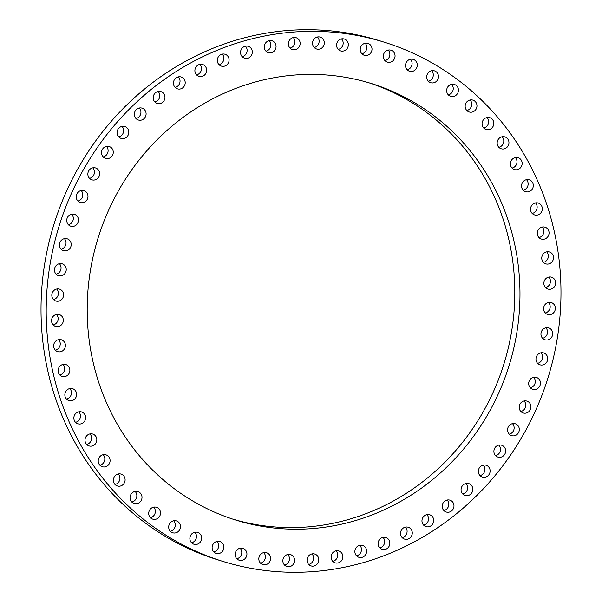 <?xml version="1.0" encoding="UTF-8"?>
<svg xmlns="http://www.w3.org/2000/svg" width="602" height="602" viewBox="0 0 602 602"><rect width="100%" height="100%" fill="white"/><g stroke="black" fill="none" stroke-linecap="round" stroke-linejoin="round"><path stroke-width="0.9" d="M379.742 547.888A6.208 5.847 107.3 0 0 383.022 537.375M379.621 539.437A6.208 5.847 107.3 0 0 382.112 549.37A6.208 5.847 107.3 0 0 388.32 547.444A6.208 5.847 107.3 0 0 385.822 537.511A6.208 5.847 107.3 0 0 379.621 539.437M222.529 561.297L217.36 559.687A271.856 255.948 -72.7 0 1 48.634 243.9A271.856 255.948 -72.7 0 1 341.349 32.109A271.856 255.948 -72.7 0 1 379.471 40.703L384.64 42.313A271.856 255.948 -72.7 0 1 553.366 358.1A271.856 255.948 -72.7 0 1 260.651 569.891A271.856 255.948 -72.7 0 1 222.529 561.297A271.856 255.948 -72.7 0 1 53.811 245.518A271.856 255.948 -72.7 0 1 346.526 33.727A271.856 255.948 -72.7 0 1 384.64 42.313M232.861 519.15A228.564 215.185 107.3 0 0 458.461 447.399A228.564 215.185 107.3 0 0 369.139 82.85M143.539 154.601A228.564 215.185 107.3 0 0 235.442 519.977A228.564 215.185 107.3 0 0 463.63 449.009A228.564 215.185 107.3 0 0 371.735 83.64A228.564 215.185 107.3 0 0 143.539 154.601M356.82 546.932A6.208 5.847 -72.7 0 1 362.607 545.45A6.208 5.847 -72.7 0 1 364.699 555.819A6.208 5.847 -72.7 0 1 358.905 557.302A6.208 5.847 -72.7 0 1 356.82 546.932M333.5 552.064A6.208 5.847 -72.7 0 1 342.809 555.729A6.208 5.847 -72.7 0 1 335.148 562.832A6.208 5.847 -72.7 0 1 333.5 552.064M309.902 554.781A6.208 5.847 -72.7 0 1 318.759 559.1A6.208 5.847 -72.7 0 1 311.061 565.91A6.208 5.847 -72.7 0 1 309.902 554.781M286.236 555.067A6.208 5.847 -72.7 0 1 294.611 559.988A6.208 5.847 -72.7 0 1 286.891 566.497A6.208 5.847 -72.7 0 1 286.236 555.067M262.743 552.914A6.208 5.847 -72.7 0 1 270.591 558.385A6.208 5.847 -72.7 0 1 262.863 564.593A6.208 5.847 -72.7 0 1 262.743 552.914M239.641 548.339A6.208 5.847 -72.7 0 1 246.933 554.307A6.208 5.847 -72.7 0 1 239.205 560.214A6.208 5.847 -72.7 0 1 239.641 548.339M217.156 541.394A6.208 5.847 -72.7 0 1 223.869 547.805A6.208 5.847 -72.7 0 1 216.156 553.404A6.208 5.847 -72.7 0 1 217.156 541.394M195.499 532.138A6.208 5.847 -72.7 0 1 201.602 538.933A6.208 5.847 -72.7 0 1 193.927 544.231A6.208 5.847 -72.7 0 1 195.499 532.138M174.889 520.67A6.208 5.847 -72.7 0 1 180.367 527.781A6.208 5.847 -72.7 0 1 172.736 532.778A6.208 5.847 -72.7 0 1 174.889 520.67M155.519 507.087A6.208 5.847 -72.7 0 1 160.358 514.454A6.208 5.847 -72.7 0 1 152.788 519.157A6.208 5.847 -72.7 0 1 155.519 507.087M137.572 491.525A6.208 5.847 -72.7 0 1 141.771 499.096A6.208 5.847 -72.7 0 1 134.276 503.498A6.208 5.847 -72.7 0 1 137.572 491.525M121.22 474.143A6.208 5.847 -72.7 0 1 124.787 481.848A6.208 5.847 -72.7 0 1 117.232 485.912A6.208 5.847 -72.7 0 1 113.665 478.206A6.208 5.847 -72.7 0 1 121.22 474.143M106.629 455.097A6.208 5.847 -72.7 0 1 102.25 466.7A6.208 5.847 -72.7 0 1 98.645 458.664A6.208 5.847 -72.7 0 1 106.629 455.097M93.935 434.576A6.208 5.847 -72.7 0 1 89.043 445.909A6.208 5.847 -72.7 0 1 85.552 437.594A6.208 5.847 -72.7 0 1 93.935 434.576M83.257 412.784A6.208 5.847 -72.7 0 1 77.891 423.793A6.208 5.847 -72.7 0 1 74.528 415.192A6.208 5.847 -72.7 0 1 83.257 412.784M74.701 389.915A6.208 5.847 -72.7 0 1 68.891 400.556A6.208 5.847 -72.7 0 1 65.663 391.684A6.208 5.847 -72.7 0 1 74.701 389.915M68.35 366.197A6.208 5.847 -72.7 0 1 62.134 376.423A6.208 5.847 -72.7 0 1 59.064 367.295A6.208 5.847 -72.7 0 1 68.35 366.197M64.263 341.861A6.208 5.847 -72.7 0 1 57.679 351.628A6.208 5.847 -72.7 0 1 54.774 342.245A6.208 5.847 -72.7 0 1 64.263 341.861M62.488 317.141A6.208 5.847 -72.7 0 1 55.58 326.412A6.208 5.847 -72.7 0 1 52.848 316.78A6.208 5.847 -72.7 0 1 62.488 317.141M63.029 292.271A6.208 5.847 -72.7 0 1 55.851 301.015A6.208 5.847 -72.7 0 1 53.307 291.15A6.208 5.847 -72.7 0 1 63.029 292.271M65.889 267.491A6.208 5.847 -72.7 0 1 58.492 275.686A6.208 5.847 -72.7 0 1 56.144 265.587A6.208 5.847 -72.7 0 1 65.889 267.491M71.036 243.042A6.208 5.847 -72.7 0 1 63.473 250.665A6.208 5.847 -72.7 0 1 61.329 240.348A6.208 5.847 -72.7 0 1 71.036 243.042M78.426 219.158A6.208 5.847 -72.7 0 1 70.75 226.194A6.208 5.847 -72.7 0 1 66.784 221.37A6.208 5.847 -72.7 0 1 74.452 214.335A6.208 5.847 -72.7 0 1 78.426 219.158M87.975 196.079A6.208 5.847 -72.7 0 1 80.254 202.505A6.208 5.847 -72.7 0 1 76.228 197.08A6.208 5.847 -72.7 0 1 83.956 190.646A6.208 5.847 -72.7 0 1 87.975 196.079M99.608 174.008A6.208 5.847 -72.7 0 1 91.888 179.832A6.208 5.847 -72.7 0 1 87.862 173.797A6.208 5.847 -72.7 0 1 95.59 167.973A6.208 5.847 -72.7 0 1 99.608 174.008M113.206 153.171A6.208 5.847 -72.7 0 1 105.538 158.394A6.208 5.847 -72.7 0 1 101.572 151.757A6.208 5.847 -72.7 0 1 109.24 146.534A6.208 5.847 -72.7 0 1 113.206 153.171M128.64 133.764A6.208 5.847 -72.7 0 1 121.085 138.392A6.208 5.847 -72.7 0 1 117.232 131.153A6.208 5.847 -72.7 0 1 124.787 126.533A6.208 5.847 -72.7 0 1 128.64 133.764M145.752 115.983A6.208 5.847 -72.7 0 1 138.37 120.016A6.208 5.847 -72.7 0 1 134.682 112.19A6.208 5.847 -72.7 0 1 142.072 108.157A6.208 5.847 -72.7 0 1 145.752 115.983M164.391 99.985A6.208 5.847 -72.7 0 1 157.227 103.454A6.208 5.847 -72.7 0 1 153.766 95.063A6.208 5.847 -72.7 0 1 160.93 91.594A6.208 5.847 -72.7 0 1 164.391 99.985M184.362 85.928A6.208 5.847 -72.7 0 1 177.47 88.855A6.208 5.847 -72.7 0 1 174.287 79.923A6.208 5.847 -72.7 0 1 181.179 76.996A6.208 5.847 -72.7 0 1 184.362 85.928M205.485 73.956A6.208 5.847 -72.7 0 1 198.916 76.364A6.208 5.847 -72.7 0 1 196.056 66.92A6.208 5.847 -72.7 0 1 202.626 64.504A6.208 5.847 -72.7 0 1 205.485 73.956M227.556 64.173A6.208 5.847 -72.7 0 1 221.355 66.107A6.208 5.847 -72.7 0 1 218.857 56.174A6.208 5.847 -72.7 0 1 225.058 54.248A6.208 5.847 -72.7 0 1 227.556 64.173M250.357 56.686A6.208 5.847 -72.7 0 1 244.562 58.168A6.208 5.847 -72.7 0 1 242.478 47.799A6.208 5.847 -72.7 0 1 248.265 46.309A6.208 5.847 -72.7 0 1 250.357 56.686M273.669 51.554A6.208 5.847 -72.7 0 1 264.368 47.889A6.208 5.847 -72.7 0 1 272.029 40.778A6.208 5.847 -72.7 0 1 273.669 51.554M297.268 48.83A6.208 5.847 -72.7 0 1 288.411 44.518A6.208 5.847 -72.7 0 1 296.109 37.708A6.208 5.847 -72.7 0 1 297.268 48.83M320.934 48.551A6.208 5.847 -72.7 0 1 312.558 43.63A6.208 5.847 -72.7 0 1 320.279 37.121A6.208 5.847 -72.7 0 1 320.934 48.551M344.427 50.703A6.208 5.847 -72.7 0 1 336.578 45.233A6.208 5.847 -72.7 0 1 344.314 39.025A6.208 5.847 -72.7 0 1 344.427 50.703M367.529 55.279A6.208 5.847 -72.7 0 1 360.237 49.304A6.208 5.847 -72.7 0 1 367.965 43.404A6.208 5.847 -72.7 0 1 367.529 55.279M390.021 62.224A6.208 5.847 -72.7 0 1 383.308 55.813A6.208 5.847 -72.7 0 1 391.022 50.214A6.208 5.847 -72.7 0 1 390.021 62.224M411.67 71.48A6.208 5.847 -72.7 0 1 405.567 64.685A6.208 5.847 -72.7 0 1 413.243 59.387A6.208 5.847 -72.7 0 1 411.67 71.48M432.281 82.948A6.208 5.847 -72.7 0 1 426.803 75.837A6.208 5.847 -72.7 0 1 434.433 70.84A6.208 5.847 -72.7 0 1 432.281 82.948M451.658 96.531A6.208 5.847 -72.7 0 1 446.812 89.156A6.208 5.847 -72.7 0 1 454.382 84.461A6.208 5.847 -72.7 0 1 451.658 96.531M469.605 112.085A6.208 5.847 -72.7 0 1 465.399 104.522A6.208 5.847 -72.7 0 1 472.901 100.12A6.208 5.847 -72.7 0 1 469.605 112.085M485.957 129.475A6.208 5.847 -72.7 0 1 482.39 121.77A6.208 5.847 -72.7 0 1 489.938 117.706A6.208 5.847 -72.7 0 1 493.505 125.404A6.208 5.847 -72.7 0 1 485.957 129.475M500.548 148.513A6.208 5.847 -72.7 0 1 504.92 136.917A6.208 5.847 -72.7 0 1 508.532 144.954A6.208 5.847 -72.7 0 1 500.548 148.513M513.243 169.034A6.208 5.847 -72.7 0 1 518.126 157.709A6.208 5.847 -72.7 0 1 521.618 166.024A6.208 5.847 -72.7 0 1 513.243 169.034M523.921 190.834A6.208 5.847 -72.7 0 1 529.286 179.825A6.208 5.847 -72.7 0 1 532.65 188.418A6.208 5.847 -72.7 0 1 523.921 190.834M532.469 213.702A6.208 5.847 -72.7 0 1 538.286 203.062A6.208 5.847 -72.7 0 1 541.507 211.927A6.208 5.847 -72.7 0 1 532.469 213.702M538.82 237.421A6.208 5.847 -72.7 0 1 545.043 227.195A6.208 5.847 -72.7 0 1 548.113 236.323A6.208 5.847 -72.7 0 1 538.82 237.421M542.906 261.757A6.208 5.847 -72.7 0 1 549.491 251.99A6.208 5.847 -72.7 0 1 552.403 261.373A6.208 5.847 -72.7 0 1 542.906 261.757M544.69 286.477A6.208 5.847 -72.7 0 1 551.59 277.206A6.208 5.847 -72.7 0 1 554.322 286.83A6.208 5.847 -72.7 0 1 544.69 286.477M544.148 311.347A6.208 5.847 -72.7 0 1 551.319 302.595A6.208 5.847 -72.7 0 1 553.87 312.468A6.208 5.847 -72.7 0 1 544.148 311.347M541.288 336.127A6.208 5.847 -72.7 0 1 548.678 327.924A6.208 5.847 -72.7 0 1 551.033 338.023A6.208 5.847 -72.7 0 1 541.288 336.127M536.141 360.575A6.208 5.847 -72.7 0 1 543.696 352.953A6.208 5.847 -72.7 0 1 545.841 363.269A6.208 5.847 -72.7 0 1 536.141 360.575M528.752 384.452A6.208 5.847 -72.7 0 1 536.42 377.424A6.208 5.847 -72.7 0 1 540.393 382.247A6.208 5.847 -72.7 0 1 532.717 389.283A6.208 5.847 -72.7 0 1 528.752 384.452M519.195 407.539A6.208 5.847 -72.7 0 1 526.923 401.105A6.208 5.847 -72.7 0 1 530.941 406.538A6.208 5.847 -72.7 0 1 523.221 412.964A6.208 5.847 -72.7 0 1 519.195 407.539M507.561 429.61A6.208 5.847 -72.7 0 1 515.289 423.785A6.208 5.847 -72.7 0 1 519.308 429.813A6.208 5.847 -72.7 0 1 511.587 435.637A6.208 5.847 -72.7 0 1 507.561 429.61M493.964 450.446A6.208 5.847 -72.7 0 1 501.632 445.224A6.208 5.847 -72.7 0 1 505.597 451.861A6.208 5.847 -72.7 0 1 497.929 457.084A6.208 5.847 -72.7 0 1 493.964 450.446M478.537 469.846A6.208 5.847 -72.7 0 1 486.092 465.226A6.208 5.847 -72.7 0 1 489.938 472.465A6.208 5.847 -72.7 0 1 482.383 477.085A6.208 5.847 -72.7 0 1 478.537 469.846M461.418 487.635A6.208 5.847 -72.7 0 1 468.807 483.602A6.208 5.847 -72.7 0 1 472.487 491.42A6.208 5.847 -72.7 0 1 465.105 495.461A6.208 5.847 -72.7 0 1 461.418 487.635M442.786 503.633A6.208 5.847 -72.7 0 1 449.95 500.164A6.208 5.847 -72.7 0 1 453.411 508.555A6.208 5.847 -72.7 0 1 446.248 512.024A6.208 5.847 -72.7 0 1 442.786 503.633M422.807 517.69A6.208 5.847 -72.7 0 1 429.7 514.763A6.208 5.847 -72.7 0 1 432.883 523.695A6.208 5.847 -72.7 0 1 425.998 526.622A6.208 5.847 -72.7 0 1 422.807 517.69M401.684 529.662A6.208 5.847 -72.7 0 1 408.254 527.254A6.208 5.847 -72.7 0 1 411.121 536.698A6.208 5.847 -72.7 0 1 404.552 539.106A6.208 5.847 -72.7 0 1 401.684 529.662M356.527 555.819A6.208 5.847 107.3 0 0 359.815 545.314M332.771 561.35A6.208 5.847 107.3 0 0 336.051 550.845M308.691 564.428A6.208 5.847 107.3 0 0 311.971 553.915M284.513 565.015A6.208 5.847 107.3 0 0 287.801 554.502M260.485 563.111A6.208 5.847 107.3 0 0 263.766 552.598M236.834 558.731A6.208 5.847 107.3 0 0 240.115 548.219M213.778 551.921A6.208 5.847 107.3 0 0 217.059 541.409M191.549 542.748A6.208 5.847 107.3 0 0 194.83 532.236M170.358 531.295A6.208 5.847 107.3 0 0 173.647 520.783M150.41 517.675A6.208 5.847 107.3 0 0 153.698 507.162M131.898 502.015A6.208 5.847 107.3 0 0 135.179 491.503M114.997 484.475A6.208 5.847 107.3 0 0 118.278 473.962M99.872 465.218A6.208 5.847 107.3 0 0 103.16 454.706M86.673 444.426A6.208 5.847 107.3 0 0 89.954 433.922M75.513 422.311A6.208 5.847 107.3 0 0 78.794 411.798M66.513 399.073A6.208 5.847 107.3 0 0 69.794 388.561M59.756 374.941A6.208 5.847 107.3 0 0 63.037 364.428M55.309 350.146A6.208 5.847 107.3 0 0 58.59 339.641M53.209 324.929A6.208 5.847 107.3 0 0 56.49 314.425M53.48 299.533A6.208 5.847 107.3 0 0 56.761 289.028M56.114 274.203A6.208 5.847 107.3 0 0 59.402 263.699M61.095 249.183A6.208 5.847 107.3 0 0 64.384 238.678M68.372 224.712A6.208 5.847 107.3 0 0 71.661 214.199M77.876 201.023A6.208 5.847 107.3 0 0 81.157 190.518M89.51 178.35A6.208 5.847 107.3 0 0 92.791 167.845M103.16 156.911A6.208 5.847 107.3 0 0 106.449 146.399M118.707 136.902A6.208 5.847 107.3 0 0 121.988 126.397M135.992 118.534A6.208 5.847 107.3 0 0 139.273 108.021M154.849 101.971A6.208 5.847 107.3 0 0 158.13 91.459M175.099 87.373A6.208 5.847 107.3 0 0 178.38 76.86M196.545 74.881A6.208 5.847 107.3 0 0 199.826 64.376M218.977 64.625A6.208 5.847 107.3 0 0 222.258 54.112M242.185 56.686A6.208 5.847 107.3 0 0 245.473 46.181M265.949 51.155A6.208 5.847 107.3 0 0 269.229 40.65M290.029 48.085A6.208 5.847 107.3 0 0 293.309 37.572M314.199 47.498A6.208 5.847 107.3 0 0 317.487 36.985M338.234 49.402A6.208 5.847 107.3 0 0 341.515 38.889M361.885 53.781A6.208 5.847 107.3 0 0 365.166 43.269M384.941 60.591A6.208 5.847 107.3 0 0 388.222 50.079M407.17 69.764A6.208 5.847 107.3 0 0 410.451 59.252M428.353 81.217A6.208 5.847 107.3 0 0 431.642 70.705M448.302 94.838A6.208 5.847 107.3 0 0 451.59 84.325M466.821 110.497A6.208 5.847 107.3 0 0 470.102 99.985M483.722 128.038A6.208 5.847 107.3 0 0 487.003 117.525M498.84 147.294A6.208 5.847 107.3 0 0 502.128 136.782M512.046 168.078A6.208 5.847 107.3 0 0 515.327 157.573M523.206 190.202A6.208 5.847 107.3 0 0 526.487 179.689M532.206 213.439A6.208 5.847 107.3 0 0 535.487 202.927M538.963 237.572A6.208 5.847 107.3 0 0 542.244 227.059M543.41 262.359A6.208 5.847 107.3 0 0 546.691 251.854M545.51 287.575A6.208 5.847 107.3 0 0 548.791 277.07M545.239 312.972A6.208 5.847 107.3 0 0 548.52 302.467M542.598 338.301A6.208 5.847 107.3 0 0 545.886 327.797M537.616 363.322A6.208 5.847 107.3 0 0 540.905 352.817M530.339 387.801A6.208 5.847 107.3 0 0 533.628 377.288M520.843 411.482A6.208 5.847 107.3 0 0 524.124 400.977M509.209 434.155A6.208 5.847 107.3 0 0 512.49 423.65M495.551 455.601A6.208 5.847 107.3 0 0 498.84 445.089M480.012 475.603A6.208 5.847 107.3 0 0 483.293 465.098M462.727 493.979A6.208 5.847 107.3 0 0 466.008 483.466M443.87 510.541A6.208 5.847 107.3 0 0 447.151 500.029M423.62 525.14A6.208 5.847 107.3 0 0 426.901 514.627M402.174 537.624A6.208 5.847 107.3 0 0 405.455 527.119"/></g></svg>
